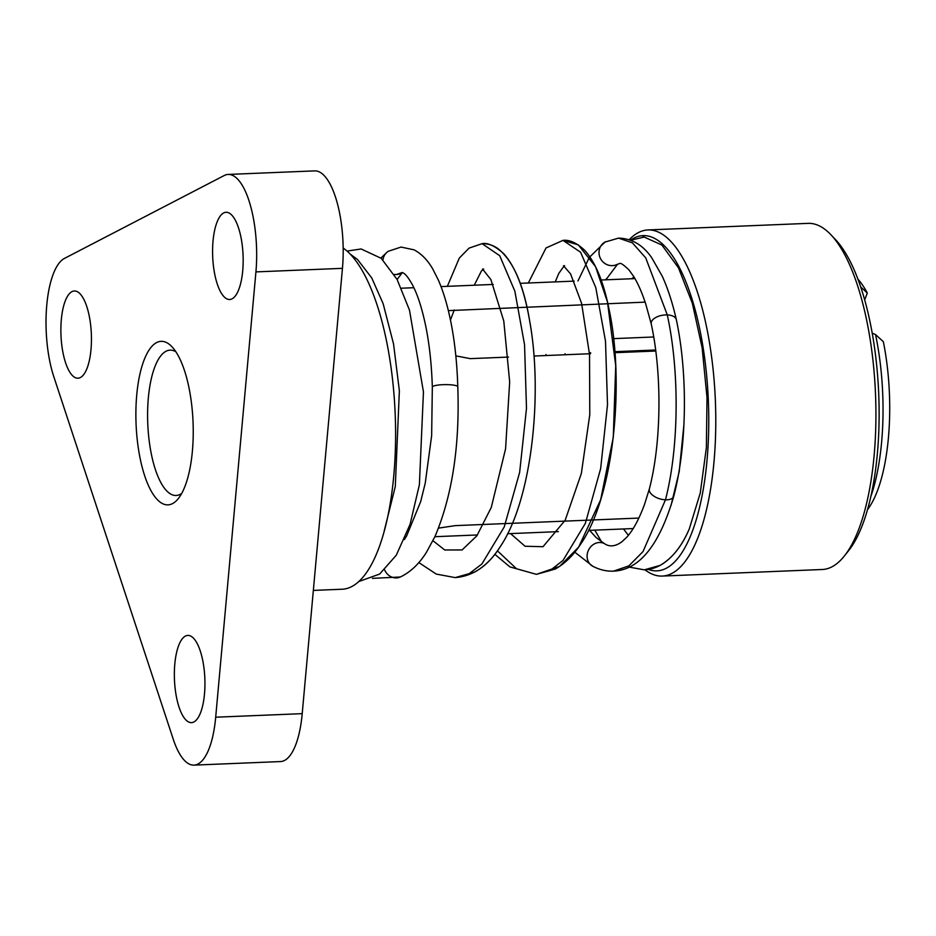 <?xml version="1.0" encoding="UTF-8"?>
<svg xmlns="http://www.w3.org/2000/svg" width="936" height="936" viewBox="0 0 936 936"><rect width="100%" height="100%" fill="white"/><g stroke="black" fill="none" stroke-linecap="round" stroke-linejoin="round"><path stroke-width="1.4" d="M629.168 567.099L644.284 569.837L659.962 565.449C672.212 558.382 682.005 546.168 689.329 528.793L700.268 492.991L706.376 447.619L707.008 397.589L702.152 347.853L692.312 303.182L678.448 267.79L661.881 245.033L644.19 237.054L642.74 237.089M676.365 319.784A12.73 6.646 171 0 0 676.318 319.562A12.73 6.646 171 0 0 676.307 319.504A12.73 6.646 171 0 0 667.286 314.917A12.73 6.646 171 0 0 651.245 323.903A12.73 6.646 171 0 0 651.257 323.961M676.318 319.562C687.667 372.68 687.305 444.729 673.768 496.185A12.73 6.552 -162.9 0 1 673.756 496.232A12.73 6.552 -162.9 0 1 665.473 499.824A12.73 6.552 -162.9 0 1 649.35 489.001A12.73 6.552 -162.9 0 1 649.362 488.943L644.576 504.235C639.031 519.316 633.052 530.349 626.652 537.334L621.738 541.897C615.291 546.519 609.523 547.092 604.457 543.629M593.342 566.549A12.73 11.174 -63.9 0 1 592.851 566.303A12.73 11.174 -63.9 0 1 592.71 566.233A12.73 11.174 -63.9 0 1 587.574 552.626A12.73 11.174 -63.9 0 1 599.087 542.517A12.73 11.174 -63.9 0 1 604.305 543.57L596.01 537.451L589.621 530.349M384.614 569.884A12.73 11.337 67 0 0 396.256 577.921A12.73 11.337 67 0 0 400.257 577.009M432.327 387.2A12.73 2.305 -0.7 0 1 432.315 387.118A12.73 2.305 -0.7 0 1 449.327 384.708A12.73 2.305 -0.7 0 1 457.774 386.767C459.892 445.618 452.287 495.542 434.971 536.539L426.453 552.287C419.106 563.975 410.377 572.212 400.257 577.021M394.231 274.435A12.73 12.121 55.9 0 0 396.396 274.517A12.73 12.121 55.9 0 0 402.082 272.68A12.73 12.121 55.9 0 0 402.269 272.551A12.73 12.121 55.9 0 0 402.316 272.516M457.774 386.779C457.072 362.794 454.685 340.798 450.614 320.791C447.385 304.96 443.301 291.389 438.352 280.051L432.83 269.135C427.752 260.231 421.504 253.796 414.063 249.842L401.029 247.069L388.276 251.281A12.73 12.121 55.9 0 0 388.007 251.468A12.73 12.121 55.9 0 0 382.941 259.927M633.965 276.951A130.572 45.466 -92.4 0 0 631.858 278.741M630.548 240.142A167.755 58.418 87.6 0 1 694.442 307.207A167.755 58.418 87.6 0 1 703.1 490.253A167.755 58.418 87.6 0 1 648.355 569.416M605.966 279.805A167.755 58.418 87.6 0 1 606.294 278.858M644.986 569.79A173.219 60.325 -92.4 0 0 662.208 576.073A173.219 60.325 -92.4 0 0 711.676 481.911A173.219 60.325 -92.4 0 0 700.994 303.872A173.219 60.325 -92.4 0 0 647.981 229.94A173.219 60.325 -92.4 0 0 629.226 239.674M647.981 229.94L808.084 223.365A173.219 60.325 87.6 0 1 830.992 234.831A173.219 60.325 87.6 0 1 861.108 297.285A173.219 60.325 87.6 0 1 844.19 556.195A173.219 60.325 87.6 0 1 822.311 569.497L662.208 576.073M844.19 556.195L848.39 550.953A167.755 58.418 -92.4 0 0 864.77 300.199A167.755 58.418 -92.4 0 0 835.602 239.71L830.992 234.831M655.773 351.023L614.94 352.696M589.469 353.75L533.976 356.031M508.505 357.072L470.305 358.64L455.832 355.879M448.356 310.635L645.126 302.129M633.169 528.559L588.58 530.384M558.382 531.625L507.581 533.719M477.454 534.959L434.889 536.702M438.551 528.115L455.212 525.634L638.867 518.076M867.45 509.664L868.245 508.657A125.108 43.571 87.6 0 0 883.338 341.675L875.546 334.573L872.2 333.157M860.722 287.001L867.298 293.003L864.688 299.906M653.714 336.983L613.618 338.633M614.858 351.69L655.645 350.005M857.938 279.174A125.108 43.571 87.6 0 1 867.298 293.003M181.724 493.377A72.739 25.33 87.6 0 1 176.062 495.495A72.739 25.33 87.6 0 1 147.771 423.856A72.739 25.33 87.6 0 1 170.095 350.146A72.739 25.33 87.6 0 1 175.898 351.796M192.126 408.868A81.83 28.501 -92.4 0 0 172.025 346.823A81.83 28.501 -92.4 0 0 136.083 424.336A81.83 28.501 -92.4 0 0 178.261 498.642A81.83 28.501 -92.4 0 0 192.126 408.868M255.926 271.896A72.739 25.33 -92.4 0 0 228.208 174.435A72.739 25.33 -92.4 0 0 224.184 175.547L64.514 258.383A72.739 25.33 -92.4 0 0 53.82 376.74L173.254 739.229A72.739 25.33 -92.4 0 0 193.951 765.121A72.739 25.33 -92.4 0 0 215.689 717.21L255.926 271.896L342.447 268.339A72.739 25.33 -92.4 0 0 314.73 170.879L228.208 174.435M204.352 671.393A43.641 15.198 87.6 0 1 191.435 722.627A43.641 15.198 87.6 0 1 174.95 686.65A43.641 15.198 87.6 0 1 187.855 635.415A43.641 15.198 87.6 0 1 204.352 671.393M72.458 375.593A43.641 15.198 87.6 0 1 60.898 327.354A43.641 15.198 87.6 0 1 74.377 290.991A43.641 15.198 87.6 0 1 79.864 293.6A43.641 15.198 87.6 0 1 91.424 341.839A43.641 15.198 87.6 0 1 77.957 378.202A43.641 15.198 87.6 0 1 72.458 375.593M216.883 222.522A43.641 15.198 87.6 0 1 226.079 212.285A43.641 15.198 87.6 0 1 241.582 240.657A43.641 15.198 87.6 0 1 238.867 289.259A43.641 15.198 87.6 0 1 229.671 299.497A43.641 15.198 87.6 0 1 214.168 271.124A43.641 15.198 87.6 0 1 216.883 222.522M193.951 765.121L280.472 761.565A72.739 25.33 -92.4 0 0 302.211 713.653L342.447 268.339M313.349 590.417L342.003 589.235A173.219 60.325 -92.4 0 0 393.225 385.901A173.219 60.325 -92.4 0 0 343.184 248.063M605.744 241.675A12.73 12.121 55.9 0 0 604.995 242.061A12.73 12.121 55.9 0 0 599.637 256.511A12.73 12.121 55.9 0 0 612.553 265.625A12.73 12.121 55.9 0 0 617.561 264.198M673.756 496.244C659.517 545.068 639.417 570.036 613.466 571.147L628.828 565.894L643.02 551.573L665.473 499.824C679.314 446.25 679.396 370.036 667.286 314.917L645.723 257.868L632.385 242.845L618.544 238.118C631.882 238.481 642.938 245.021 651.713 257.739L662.243 276.202C667.836 288.464 672.528 302.901 676.307 319.504M396.396 274.517L402.351 272.481L403.931 273.382C406.189 274.845 409.079 278.764 412.6 285.141C417.807 295.086 422.265 309.137 425.974 327.296C429.53 345.267 431.648 365.204 432.327 387.106L431.648 435.626L425.26 483.058L420.697 501.567L406.633 535.942L404.352 539.592M447.361 286.322L459.295 258.09L469.076 248.11L482.099 243.664C487.984 243.582 493.319 245.279 498.104 248.754C513.419 261.097 524.02 285.667 529.916 322.464C542.716 393.834 532.233 500 499.871 547.256C487.902 566.046 472.996 576.166 455.153 577.629L468.889 573.908L481.888 563.987L504.247 526.921L519.644 472.376L526.488 408.388L524.558 344.764L514.858 291.166L499.695 255.68L482.087 243.664C487.726 242.553 494.933 245.887 503.697 253.656C515.678 267.111 524.359 289.715 529.753 321.469C542.81 392.898 532.373 499.988 499.777 547.385C492.64 558.488 484.263 566.713 474.634 572.095L455.188 577.617L436.199 574.06L418.825 562.559M497.425 550.836L516.532 568.76L536.386 574.341L550.052 570.562L563.027 560.407L585.363 523.353L600.643 468.667L607.511 404.726L605.498 341.172L595.799 287.633L580.601 252.252L562.992 240.365C569.568 239.593 576.798 242.915 584.696 250.321C595.53 262.408 603.65 282.075 609.067 309.336C624.441 380.285 614.835 494.617 580.753 544.003C573.522 555.188 565.016 563.53 555.247 569.029L536.422 574.341L509.921 566.912L494.828 554.311M450.462 320.018L454.264 309.98M870.632 497.133A136.481 47.525 -92.4 0 0 875.546 334.573M302.211 713.653L215.689 717.21M630.665 240.189L644.19 237.077L630.665 240.189M683.959 424.324L679.232 471.475L671.053 505.37M628.372 535.322L623.528 528.957M590.534 353.703L590.604 352.685M605.838 279.817L617.573 264.221C620.392 263.917 618.977 260.547 628.887 269.825L633.532 276.249C637.837 283.117 641.909 292.336 645.711 303.907L651.245 323.95M689.329 528.793C682.683 544.401 674.095 555.902 663.542 563.308C657.54 567.31 651.14 569.486 644.319 569.825M618.544 238.118L604.995 242.085L589.341 257.365L577.968 280.964M565.087 353.726L565.028 354.756M594.793 530.139L601.684 542.014M651.222 323.891C661.904 372.575 661.729 441.605 649.338 489.001M592.71 566.221C599.531 569.778 606.446 571.416 613.466 571.147C606.341 571.393 599.426 569.755 592.71 566.221M592.851 566.28L574.798 552.158M384.193 531.016L395.284 486.58L399.368 390.675L393.541 343.957L383.152 303.697L371.721 277.898L357.54 259.529L350.31 254.194M358.593 581.619L379.653 574.049L396.267 555.235L410.073 524.335L419.386 484.754L423.446 391.903L409.488 310.155L397.11 279.49L381.209 258.324L361.12 248.964L347.08 251.094M372.388 578.354L400.315 576.997M528.325 283L546.027 247.97L563.016 240.365L578.319 244.904L595.542 266.643L607.476 301.989L615.724 365.59L613.279 437.358L600.643 499.812L578.659 547.08L559.541 566.432L536.386 574.341M545.969 355.54L545.969 354.522M555.247 281.888L558.769 273.441L564.08 266.011M564.583 265.707L563.554 265.742L570.621 274.002L581.607 303.381L589.528 354.428L589.785 414.601L581.338 473.499L565.192 520.205L543.009 546.706L525.061 546.25L510.541 533.602M474.271 285.223L481.385 271.042L483.69 269.006M482.543 269.041L490.909 279.618L503.779 321.013L509.675 381.923L505.569 448.87L491.283 507.417L476.857 535.813L462.08 549.947L444.74 549.982L432.959 540.739M397.121 279.501L402.281 272.575M387.387 251.913L380.882 258.043M401.368 288.218L413.876 287.703M441.02 286.591L493.225 284.439M520.147 283.339L574.189 281.116M601.134 280.004L634.947 278.612"/></g></svg>

